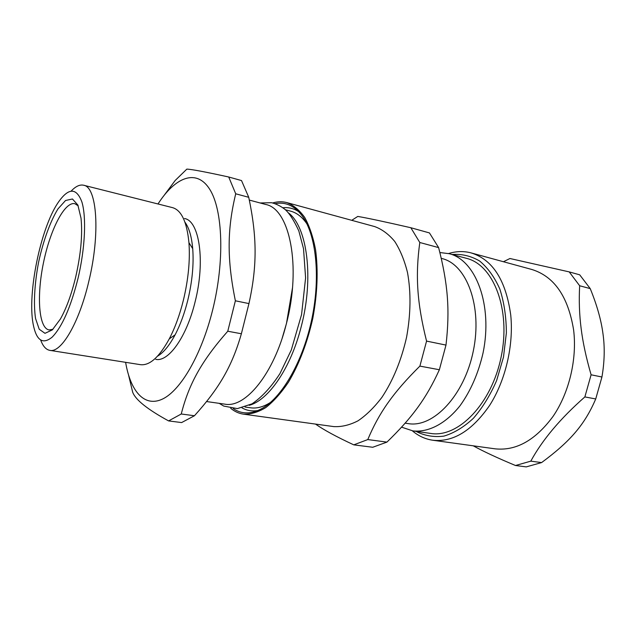<?xml version="1.0" encoding="UTF-8"?>
<svg xmlns="http://www.w3.org/2000/svg" width="636" height="636" viewBox="0 0 636 636"><rect width="100%" height="100%" fill="white"/><g stroke="black" fill="none" stroke-linecap="round" stroke-linejoin="round"><path stroke-width="0.95" d="M282.94 207.765C288.505 207.161 293.752 208.449 298.674 211.637M258.001 410.498C252.23 411.5 246.895 410.625 242.014 407.883M306.95 223.904C302.267 217.067 296.853 212.822 290.724 211.184L285.381 209.753M245.035 407.024L250.512 407.795C256.801 408.694 263.439 406.921 270.427 402.469M52.963 329.289L49.036 329.925C38.701 328.12 36.578 296.042 43.415 263.026C50.085 229.978 64.633 201.318 74.849 203.703L78.212 205.833M452.14 254.487C461.792 253.78 470.966 255.958 479.655 261.03C487.804 267.78 494.53 277.129 499.84 289.07C504.086 302.275 506.272 316.879 506.375 332.874L503.489 357.114L496.629 380.543C490.253 395.21 482.509 407.779 473.423 418.257C463.851 427.161 453.993 433.116 443.849 436.129C433.863 437.377 424.578 435.779 415.976 431.335M412.915 430.906L430.683 433.434C458.007 438.109 491.692 403.963 501.208 356.645C511.026 309.39 493.457 264.759 466.482 258.335L449.159 253.692C475.792 260.005 492.995 305.057 483.05 352.932C478.367 373.3 470.704 390.878 460.074 405.673C445.677 423.815 428.346 432.623 412.915 430.906L401.586 427.169M473.256 445.82C483.161 451.314 497.241 457.88 515.51 465.512L530.798 461.156C542.381 439.866 560.395 418.456 584.866 396.928L591.098 374.787C586.169 357.774 582.846 342.359 581.145 328.542C579.356 314.669 578.863 300.407 579.658 285.755L569.212 271.898L509.945 258.51L503.434 261.73M569.212 271.898L579.706 274.824L590.232 288.617C596.958 305.113 601.203 320.154 602.976 333.741C604.908 347.328 604.566 361.749 601.934 377.005L595.725 398.955C584.643 424.896 569.936 441.623 541.602 462.579L526.25 466.888L515.51 465.512M541.602 462.579L530.798 461.156M595.725 398.955L584.866 396.928M601.934 377.005L591.098 374.787M590.232 288.617L579.658 285.755M412.343 430.818C418.44 436.002 425.269 439.142 432.83 440.247C453.134 442.362 472.039 430.779 489.553 405.506C505.469 380.718 513.801 345.3 510.74 315.074C505.922 280.341 492.725 259.623 471.141 252.913C463.755 250.958 456.235 251.172 448.595 253.541M471.141 252.913L531.799 269.473C554.202 276.39 568.139 296.535 573.608 329.901C577.218 358.927 569.196 392.674 553.185 416.206C535.536 440.184 516.186 451.067 495.118 448.833L432.83 440.247M292.481 287.846L286.478 323.454L282.233 337.978M249.336 200.078L265.665 204.458C289.563 208.648 301.631 266.222 286.391 323.676C274.029 373.682 245.432 408.36 224.826 404.146L206.62 401.555M288.569 212.973C307.244 226.973 314.065 278.059 301.226 326.61C290.851 368.013 268.559 400.203 249.24 405.307M235.376 300.796C226.806 258.614 227.243 228.92 235.718 193.789L248.74 197.303C256.984 236.648 257.365 265.26 248.946 303.587L235.376 300.796L227.775 331.229L241.378 333.765C231.933 366.718 218.895 388.612 194.449 415.745L181.252 413.996C188.797 384.382 201.238 361.328 227.775 331.229M248.74 197.303L241.521 180.568L228.714 176.999C205.531 171.919 191.571 169.295 186.841 169.112L175.194 180.465L164.486 194.87M128.647 375.423L132.686 392.237C135.532 399.845 147.504 409.401 168.604 420.913L181.61 422.574L194.449 415.745M248.946 303.587L241.378 333.765M181.252 413.996L168.604 420.913M75.74 276.811C71.574 294.126 66.462 308.19 60.412 319.01L52.303 329.917L44.981 333.32L39.217 329.233L35.552 318.501C33.366 303.952 34.535 283.481 38.629 262.048C43.28 240.734 50.244 221.447 57.963 208.918L65.548 200.491L72.448 198.996L77.846 204.999L81.026 218.212C82.648 234.509 80.891 254.042 75.74 276.811M78.069 278.171C70.763 307.22 62.129 326.872 52.168 337.136C42.636 344.879 36.276 340.467 33.104 323.899C27.316 293.188 40.442 228.968 57.828 202.995C68.291 187.644 76.296 187.27 81.853 201.866C86.52 216.963 85.144 248.199 78.069 278.171M71.224 191.023C75.684 186.308 79.81 184.376 83.626 185.235C96.974 186.825 100.504 233.444 88.841 281.239C79.182 322.937 61.167 353.195 49.854 350.364C46.015 349.657 42.97 346.254 40.728 340.165M83.626 185.235L172.539 207.638C181.435 210.206 186.905 221.885 188.94 242.666C190.204 260.18 188.359 279.331 183.414 300.113C179.742 314.892 175.019 327.818 169.263 338.885C159.231 357.201 149.619 365.795 140.429 364.666L49.854 350.364M184.933 222.147C189.059 227.744 191.651 236.584 192.716 248.668C193.885 264.401 192.255 281.549 187.819 300.12C184.527 313.341 180.29 324.916 175.091 334.846C169.367 345.547 163.516 352.662 157.529 356.184M184.527 218.522C199.386 220.764 205.476 261.205 195.157 301.591C186.698 336.889 168.453 362.274 155.733 359.356M157.998 203.973C175.329 176.856 196.58 168.381 209.729 189.305C222.886 209.999 224.834 261.046 212.631 310.026C201.517 354.864 180.664 390.417 162.593 399.018C144.452 407.668 130.515 391.418 125.618 362.329M228.714 176.999L235.718 193.789M410.84 227.736L429.451 232.927L438.617 247.603C447.863 283.712 450.073 309.756 445.987 345.086L426.557 341.103C416.914 302.458 415.308 275.34 419.8 242.507L410.84 227.736C385.034 221.813 367.354 218.045 357.782 216.431L351.74 220.318M438.617 247.603L419.8 242.507M445.987 345.086L439.365 369.739L419.887 366.105L426.557 341.103M439.365 369.739C426.223 398.661 411.921 417.868 386.934 442.107L367.783 439.571C378.873 413.146 392.857 392.873 419.887 366.105M386.934 442.107L372.736 447.267L353.767 444.85L367.783 439.571M315.543 424.085C323.533 429.777 336.269 436.693 353.767 444.85M275.181 203.663C285.421 201.636 294.381 205.651 302.068 215.699C315.989 234.406 320.679 275.913 312.061 317.968C303.475 360.024 282.869 396.363 262.724 408.097C251.713 414.322 241.895 414.497 233.269 408.614M272.717 202.948C277.542 201.493 282.225 201.374 286.764 202.582C293.427 205.11 299.405 210.055 304.708 217.417C309.47 226.122 313.095 236.87 315.559 249.646C318.326 270.523 317.42 293.355 312.848 318.127C307.331 342.709 299.198 364.054 288.458 382.172C281.168 392.961 273.623 401.419 265.824 407.557C258.057 412.247 250.616 414.449 243.493 414.155C238.85 413.487 234.589 411.532 230.717 408.304M286.764 202.582L374.676 226.583C382.037 229.262 388.715 234.207 394.718 241.426C400.163 249.892 404.424 260.235 407.485 272.462C411.102 292.361 410.792 313.977 406.563 337.295C401.3 360.397 393.096 380.392 381.958 397.277C374.342 407.318 366.368 415.165 358.028 420.809C349.681 425.094 341.596 427.026 333.773 426.597L243.493 414.155M441.281 258.359L441.98 258.542C466.745 264.322 482.581 306.353 473.319 350.945C464.336 395.584 433.267 428.028 408.217 423.616L405.164 423.171M439.881 252.54L449.159 253.692M192.716 248.668L188.94 242.666M175.091 334.846L169.263 338.885M260.132 202.971L271.564 202.701C276.421 203.957 280.897 206.199 285.007 209.419C289.348 213.195 293.951 220.35 298.809 230.876L303.523 248.676L305.598 277.884L301.567 314.574L291.288 350.015L279.951 373.586C271.238 387.014 261.937 397.103 252.039 403.844L237.355 408.614L223.729 406.07L219.158 403.335"/></g></svg>
